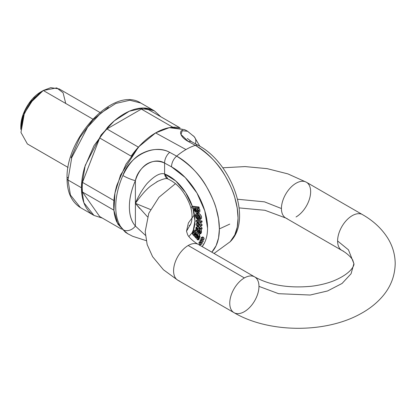 <?xml version="1.0" encoding="UTF-8"?>
<svg xmlns="http://www.w3.org/2000/svg" width="416" height="416" viewBox="0 0 416 416"><rect width="100%" height="100%" fill="white"/><g stroke="black" fill="none" stroke-linecap="round" stroke-linejoin="round"><path stroke-width="0.62" d="M71.063 157.752L79.83 137.54L92.95 119.844L108.425 107.354M160.914 116.828L154.341 110.848C150.337 108.54 145.725 107.64 140.494 108.16C135.262 108.68 129.818 110.573 124.155 113.838C118.492 117.109 113.048 121.503 107.817 127.026L93.969 145.704L84.713 167.04C82.55 174.33 81.463 181.246 81.463 187.782C81.463 194.319 82.55 199.982 84.713 204.771C86.882 209.56 89.965 213.106 93.969 215.42L102.43 218.119M113.916 200.533L82.467 182.374A59.254 34.211 120 0 0 82.467 192.031L99.689 216.538L121.566 229.169L99.689 216.538L82.467 192.031A59.254 34.211 -60 0 1 82.467 182.374L99.689 137.982A59.254 34.211 -60 0 1 106.933 128.97L141.378 109.086A59.254 34.211 -60 0 1 148.621 109.73A59.254 34.211 120 0 0 141.378 109.086L172.832 127.244A59.254 34.211 -60 0 1 180.076 127.894A59.254 34.211 -60 0 0 172.832 127.244L141.378 109.086L106.933 128.97A59.254 34.211 120 0 0 99.689 137.982L131.139 156.14M102.409 218.109L93.969 215.42L83.907 202.805L81.463 187.782L85.228 165.37L101.124 134.924L114.374 120.801L129.314 111.223L143.343 108.02L154.341 110.848L160.893 116.813M81.463 187.782L67.985 179.998L70.424 195.021L80.486 207.636L70.424 195.021L67.985 179.998L81.463 187.782M93.969 215.42L80.486 207.636C71.599 202.015 67.116 192.369 67.054 178.698A3.177 1.836 0 0 0 67.985 179.998A3.177 1.836 180 0 1 67.054 178.698C65.458 137.982 114.005 85.41 140.863 103.064L129.865 100.24L115.835 103.438L100.89 113.017L87.641 127.145L71.75 157.586L67.985 179.998L71.75 157.586L87.641 127.145L100.89 113.017L115.835 103.438L129.865 100.24L140.863 103.064L154.341 110.848M131.144 156.146A59.254 34.211 -60 0 1 138.388 147.134L106.933 128.97L138.388 147.134A59.254 34.211 -60 0 0 131.144 156.146L99.689 137.982L82.467 182.374L113.922 200.538A59.254 34.211 -60 0 0 113.922 210.194A59.254 34.211 -60 0 1 113.922 200.538M113.922 210.194L82.467 192.031L113.916 210.189M180.045 127.873L148.621 109.73L180.076 127.894M99.845 112.408L59.155 88.915L50.757 87.651L43.269 90.49L34.044 98.103L24.352 113.36L20.966 132.449L27.383 143.952L68.068 167.445M43.269 90.49L41.023 91.785C35.438 95.009 30.67 100.043 26.723 106.881C22.776 113.719 20.8 120.364 20.8 126.812L20.8 129.407L23.442 115.669L29.786 103.464L43.269 90.49L92.778 119.075L43.269 90.49L56.748 87.896L63.092 92.778L65.738 103.464M214.063 253.458L230.178 241.722L234.785 234.92L237.234 227.178L238.061 218.114L237.234 208.099L234.785 197.527C233.485 192.312 230.381 185.266 225.472 176.389C219.029 164.429 208.972 154.081 195.317 145.35C189.088 147.358 182.863 150.951 176.639 156.135C190.294 164.866 200.346 175.214 206.794 187.174C211.666 196.071 214.77 203.117 216.107 208.307L218.556 218.884L219.383 228.899L229.757 224.104L219.383 228.899L218.556 237.957L216.107 245.705L211.817 252.164A58.911 34.013 -120 0 0 214.432 203.294A58.911 34.013 -120 0 0 176.639 156.135A60.351 34.845 -60 0 1 185.978 149.547L155.61 132.912C161.169 129.704 166.514 127.847 171.647 127.338L184.787 129.724M125.538 232.346L116.901 222.16C114.774 217.459 113.708 211.9 113.708 205.483C113.708 199.072 114.774 192.286 116.901 185.13L125.986 164.19L139.578 145.855C144.711 140.431 150.056 136.12 155.61 132.912L138.549 146.952L120.552 175.037L114.956 193.071L113.942 210.444L117.858 224.078L125.455 232.294L127.852 233.782L122.886 229.642A59.332 34.252 -60 0 1 122.886 175.526C128.263 164.258 134.758 156.827 142.381 153.239C147.326 150.779 152.084 149.531 156.65 149.495C161.84 149.427 166.187 150.379 169.686 152.339L176.639 156.135L169.686 152.339A9.532 5.647 118.7 0 0 164.601 163.067L164.601 173.966L175.776 180.981L185.697 192.67L192.509 206.851M128.456 234.146L127.852 233.782M187.377 131.113L184.699 129.678L169.296 127.665L155.61 132.912L185.978 149.547A60.351 34.845 -60 0 1 195.317 145.35L188.375 141.549C184.85 139.589 182.494 137.478 181.319 135.226C180.305 133.214 180.367 131.69 181.506 130.645L187.689 131.284M145.382 235.305L135.387 226.06L135.387 180.632C131.383 189.81 129.381 198.536 129.381 206.814C129.381 215.093 131.383 221.51 135.387 226.06L135.387 203.346L147.493 216.824M193.19 230.62A36.54 21.096 -120 0 0 192.899 208.094L194.932 220.86L193.196 230.62M192.104 232.804L188.848 236.59M150.498 209.539L135.387 203.346L135.387 180.632C137.717 173.176 141.43 167.695 146.526 164.195C152.251 160.685 158.278 160.311 164.601 163.067L171.543 166.863A49.608 28.642 60 0 1 202.94 205.431A49.608 28.642 60 0 1 202.166 246.589L204.781 242.294C206.622 238.321 207.542 233.605 207.542 228.14L204.781 210.803L196.94 193.003L185.25 177.549L171.543 166.863L164.601 163.067L164.601 173.966C160.41 172.588 154.684 175.646 147.42 183.144C145.647 185.068 143.411 188.214 140.717 192.582C137.951 197.538 136.178 201.126 135.387 203.346C142.132 193.976 147.659 187.907 151.975 185.146L157.945 181.199M198.728 238.181L199.274 238.742L198.988 239.413L197.865 240.058L198.988 239.413L199.274 238.742L198.151 239.392L197.865 240.058L192.577 234.322L197.865 240.058L198.151 239.392L197.605 238.826L198.151 239.392L199.274 238.742L198.952 238.41M194.298 230.027L195.624 230.703L194.298 230.027L192.91 230.781L192.109 232.913L192.577 234.322L192.109 232.913L193.175 230.677L194.298 230.027L193.175 230.677L194.501 231.353L194.085 231.936L195.208 231.286L194.085 231.936L193.424 231.665L194.085 231.936L194.501 231.353L193.175 230.677M194.028 231.634L194.199 233.204L193.965 231.837M195.551 232.331L196.409 232.092M199.066 234.146L200.07 236.527L199.316 238.202M197.387 214.443L197.688 216.85L197.387 214.443M200.871 219.045L199.748 219.695L198.125 219.554L199.748 219.695C202.27 217.417 197.293 212.186 195.697 214.068L197.34 213.886L199.3 215.249L200.366 217.615L199.748 219.695L200.871 219.045C203.393 216.767 198.416 211.541 196.82 213.424L198.463 213.236L200.424 214.599L201.49 216.965L201.365 218.561M201.947 242.424L202.124 243.303L201.62 244.078M202.883 240.027L203.2 241.155L202.696 241.935M202.166 237.125L203.091 237.073L204.1 238.826L203.596 239.6M199.378 224.812L196.056 223.917L197.179 223.267L198.245 223.553L197.179 223.267L196.056 223.917L196.056 224.926L200.933 229.538L200.933 228.587L200.933 229.538L202.056 228.888L202.056 227.942L200.933 228.587L197.179 225.124L200.933 226.138L202.056 225.488L200.933 226.138L200.933 225.134L197.73 222.264L198.219 221.983L197.73 222.264L197.07 221.692L200.933 222.669L200.933 221.66L196.056 220.61L196.056 221.624L199.81 224.952L196.056 221.624L196.056 220.61L197.179 219.96L196.056 220.61L200.933 221.66L202.056 221.016L200.933 221.66L200.933 222.669L202.056 222.024L202.056 221.016L197.179 219.96L202.056 221.016L202.056 222.024L200.933 222.669L197.07 221.692L200.933 225.134L202.056 224.484L202.056 225.488L202.056 224.484L199.67 222.352L202.056 224.484L200.933 225.134L200.933 226.138L197.179 225.098L200.933 228.587L202.056 227.942L199.753 225.81L202.056 227.942L202.056 228.888L200.933 229.538L196.056 224.926L196.056 223.917L199.378 224.812L198.983 224.697L199.321 224.505M198.042 226.803L197.116 226.715L198.224 226.923M198.884 227.599L199.451 229.486L198.879 227.599M199.41 230.734L199.415 231.972L199.935 232.367L199.415 231.972L199.394 231.104L198.271 231.748L199.394 231.104L199.41 230.734M200.886 233.548L199.124 234.177L195.031 231.286L195.208 230.386L195.031 231.286L199.124 234.177L199.841 234.156L200.372 232.939L200.294 231.161L201.422 230.511L200.959 229.528L201.422 230.511L201.5 232.289L200.964 233.506L200.247 233.527M198.312 212.758L198.702 212.394L197.189 212.914L195.286 211.957L194.069 210.023L194.121 208.27L198.312 212.758L199.826 211.744L199.904 209.836L198.692 207.932L199.904 209.836L199.826 211.744L199.43 212.113M192.707 206.242L198.983 206.991L199.269 207.974L197.558 208.556L198.775 210.486L199.904 209.836L198.775 210.486L197.558 208.556L198.146 208.624L197.86 207.636L198.146 208.624L199.269 207.974L198.983 206.991L197.86 207.636L191.584 206.892L197.86 207.636L198.983 206.991L192.707 206.242L191.584 206.892L191.896 207.974L191.584 206.892L192.707 206.242M192.374 206.44A36.54 21.096 -120 0 0 164.601 173.966L168.007 179.005C176.727 183.04 183.602 190.632 188.62 201.781C195.27 216.076 190.356 226.928 189.337 225.441L189.093 225.576M135.387 226.06A9.532 7.639 138.7 0 1 122.886 229.642A9.532 7.639 -41.3 0 0 135.387 226.06A49.8 28.751 -60 0 1 135.387 180.632A9.532 1.492 -156.4 0 1 122.886 175.526A59.332 34.252 120 0 0 122.886 229.642L127.457 233.532M171.543 166.863A9.532 5.647 -61.3 0 1 176.639 156.135A9.532 5.647 118.7 0 0 171.543 166.863M122.886 175.526A9.532 1.492 23.6 0 0 135.387 180.632C137.816 167.471 153.572 156.265 164.601 163.067A9.532 5.647 -61.3 0 1 169.686 152.339C153.712 143.177 129.106 156.551 122.886 175.526M67.054 178.698A3.177 1.836 180 0 1 67.985 177.403M137.883 197.818L135.387 203.346L139.781 208.614M156.348 182.13L157.238 181.6C163.093 178.818 166.686 177.954 168.007 179.005M150.504 209.529L135.387 203.346M164.601 173.966A9.532 6.375 110.5 0 0 167.97 178.994M343.366 251.061A20.654 11.924 -60 0 1 340.59 229.029A20.654 11.924 -60 0 1 361.057 214.011A20.654 11.924 120 0 0 345.727 221.166A20.654 11.924 120 0 0 337.605 240.968L348.462 249.834L353.891 263.666L351.083 273.738L342.072 283.457L327.548 290.966L310.18 295.027L278.574 293.686L258.965 286.369L278.574 293.686L310.18 295.027L327.548 290.966L342.072 283.457L351.083 273.738L353.891 263.666L348.462 249.834L337.605 240.968A20.654 11.924 120 0 0 343.366 251.061M304.886 181.579A20.654 11.924 120 0 0 284.419 196.602A20.654 11.924 120 0 0 287.196 218.629A20.654 11.924 -60 0 1 281.434 208.536L264.451 201.838L237.515 199.243L264.451 201.838L281.434 208.536A20.654 11.924 -60 0 1 289.557 188.739A20.654 11.924 -60 0 1 304.886 181.579A20.654 11.924 -60 0 1 309.878 197.506A20.654 11.924 -60 0 1 296.041 216.97M194.438 214.718L188.386 222.966L186.508 231.239L188.386 222.966L194.438 214.718M179.343 280.894A20.654 11.924 -60 0 1 176.571 258.866A20.654 11.924 -60 0 1 197.038 243.844M199.81 245.445A20.654 11.924 120 0 0 188.193 245.508L244.364 277.935A20.654 11.924 -60 0 1 255.98 277.878A20.654 11.924 -60 0 1 257.447 294.731A20.654 11.924 -60 0 1 244.364 311.667A20.654 11.924 -60 0 1 232.742 311.724A20.654 11.924 -60 0 1 231.275 294.866A20.654 11.924 -60 0 1 244.364 277.935L188.193 245.508A20.654 11.924 120 0 0 175.105 262.439A20.654 11.924 120 0 0 176.571 279.292M253.209 276.276A20.654 11.924 120 0 0 232.742 291.294A20.654 11.924 120 0 0 235.518 313.326M41.023 91.785L28.886 103.464L23.176 114.452L20.8 126.812M195.64 230.136L195.208 230.386L195.64 230.136M198.052 211.489L198.141 210.288L197.283 208.993L195.78 208.333L194.688 208.686L194.631 209.867L195.432 211.162L196.856 211.806L198.052 211.489L195.432 211.162L194.932 208.458L197.283 208.993L198.052 211.489L197.818 211.692M197.616 238.81L198.385 238.737L198.026 234.926L194.615 232.872L194.241 235.243L192.842 233.251L193.965 232.601L192.842 233.251L194.241 235.243L194.735 232.814L197.272 234.005L198.947 237.177L197.616 238.81M196.456 228.41C197.538 228.888 197.933 230.121 197.652 232.102L196.232 230.391L197.356 229.741L197.179 228.701L197.631 230.298L197.356 229.741L196.232 230.391L196.456 228.41L197.2 228.722L197.626 229.684L197.652 232.102L196.232 230.391L196.388 228.436M198.292 232.622L198.312 230.859L198.292 232.622L199.415 231.972L198.292 232.622L198.812 233.017L199.935 232.367L198.812 233.017L198.292 232.622M199.841 234.156L200.964 233.506L199.841 234.156L200.294 231.161L199.332 229.554L200.455 228.904L199.332 229.554L199.066 230.308L199.332 229.554L200.294 231.161L201.422 230.511L200.923 233.527M199.576 218.473L198.619 218.702L199.576 218.473L199.134 216.091L199.378 218.676M197.86 217.901L197.304 218.223L197.371 219.268L196.071 217.911L195.343 215.691L195.697 214.068L196.071 217.911L197.371 219.268L198.021 218.894L197.371 219.268L197.304 218.223L196.461 217.344L197.584 216.694L196.461 217.344L197.304 218.223L197.86 217.901M199.545 216.814L199.732 217.989L199.545 216.814M198.702 212.394L199.826 211.744L198.702 212.394L198.775 210.486L198.702 212.394M195.083 231.015L194.501 231.353L195.083 231.015M195.832 230.688L195.208 230.386L195.832 230.688L195.993 227.365L195.832 230.688M199.482 232.97L199.696 231.332L199.066 230.308L199.696 231.332L199.482 232.97L199.15 233.132L199.529 232.913L198.812 233.017L199.15 233.132M198.619 218.702L199.742 218.057L198.619 218.702L198.052 215.202L198.619 218.702M197.049 213.242L195.697 214.068M195.811 208.036L195.754 209.217L196.555 210.512L195.432 211.162L196.555 210.512L198.198 211.182L196.555 210.512L195.686 208.328M198.385 238.737L199.508 238.092L199.051 234.14M196.446 232.118L194.615 232.872M195.993 227.365L198.104 228.899L198.312 230.859L199.436 230.209L198.312 230.859L198.104 228.899L197.101 227.573L195.993 227.365L197.116 226.715M194.111 208.239L191.896 207.974L194.111 208.239M195.915 234.733L194.792 235.383L195.915 234.738L196.966 236.345L198.463 237.396L197.34 238.046L194.792 235.383L195.842 236.99L197.34 238.046L198.208 236.912L196.664 234.458L195.005 233.839L194.792 235.383L195.031 233.823L197.86 237.983L197.34 238.046L198.463 237.396L195.915 234.738L195.79 233.839M196.264 215.093L197.376 214.916L198.125 219.554L197.376 214.916L196.264 215.093L196.461 217.344L196.43 214.952M199.134 216.091L198.052 215.202L199.134 216.091M192.904 232.284L192.842 233.251L193.424 231.665L192.904 232.284M198.104 228.899L199.228 228.249L198.104 228.899M182.447 130.156L180.97 134.456L188.375 141.549A9.532 5.647 -61.3 0 1 191.667 141.742A9.532 5.647 118.7 0 0 188.375 141.549L195.317 145.35A58.911 34.013 60 0 1 233.334 193.133A58.911 34.013 60 0 1 229.939 241.961M195.411 143.79A9.532 7.639 -41.3 0 0 194.308 136.817A9.532 7.639 138.7 0 1 195.411 143.79M198.609 145.543A9.532 5.647 118.7 0 0 195.317 145.35A9.532 5.647 -61.3 0 1 198.609 145.543M192.483 135.34A9.532 7.639 138.7 0 1 194.308 136.817M203.897 239.413A1.43 0.827 -120 0 0 204.1 238.826A1.43 0.827 -120 0 0 203.091 237.073L201.968 237.723A1.43 0.827 60 0 1 202.873 238.893A1.43 0.827 60 0 1 202.774 240.063A1.43 0.827 60 0 1 201.968 240.058A1.43 0.827 60 0 1 201.063 238.883A1.43 0.827 60 0 1 201.162 237.718A1.43 0.827 60 0 1 201.968 237.723L203.091 237.073A1.43 0.827 -120 0 0 202.285 237.068M199.992 244.535A1.43 0.827 60 0 1 199.082 243.365A1.43 0.827 60 0 1 199.186 242.195A1.43 0.827 60 0 1 199.992 242.2L200.486 241.914L199.992 242.2A1.43 0.827 60 0 1 200.897 243.376A1.43 0.827 60 0 1 200.793 244.54A1.43 0.827 60 0 1 199.992 244.535L201.001 243.953L199.992 242.2L198.978 242.783L199.992 244.535M201.916 243.89A1.43 0.827 -120 0 0 202.124 243.303A1.43 0.827 -120 0 0 201.911 242.466M201.068 242.388A1.43 0.827 60 0 1 200.164 241.218A1.43 0.827 60 0 1 200.262 240.053A1.43 0.827 60 0 1 201.068 240.053L201.568 239.767L201.068 240.053A1.43 0.827 60 0 1 201.973 241.228A1.43 0.827 60 0 1 201.874 242.393A1.43 0.827 60 0 1 201.068 242.388L202.077 241.805L201.068 240.053L200.06 240.64L201.068 242.388M202.998 241.748A1.43 0.827 -120 0 0 203.2 241.155A1.43 0.827 -120 0 0 202.857 240.074M201.968 240.058L202.977 239.47L201.968 237.723L200.954 238.306L201.968 240.058M157.243 181.594L157.518 181.438M146.167 240.651L132.704 236.298L127.842 233.776M190.871 223.636L186.508 231.239L187.689 234.894C189.946 238.722 195.27 242.798 198.515 244.483L254.691 276.916C269.823 285.267 288.74 288.382 311.444 286.255C319.519 285.256 326.799 283.494 333.299 280.977C352.295 273.224 354.489 264.597 353.891 263.666L352.711 260.01C350.459 256.183 345.129 252.106 341.884 250.422L285.714 217.989L264.956 210.293L239.101 207.901M175.505 183.628L158.954 197.278L148.793 213.273L145.2 231.561L147.165 244.598L152.604 256.698L163.452 269.766L177.866 280.259L234.036 312.686C268.559 333.076 325.109 333.528 360.464 313.851C368.68 309.416 375.679 304.008 381.451 297.627C390.411 287.716 394.992 276.292 395.2 263.344C395.049 254.342 392.579 245.965 387.8 238.207C381.758 228.644 373.334 220.792 362.539 214.646L306.368 182.218L287.919 173.898L267.134 168.641L245.045 166.582L222.794 167.788M230.157 241.743C253.105 219.32 230.896 162.38 198.588 145.532L191.641 141.731L187.325 138.424M199.888 146.266L194.225 136.718L187.346 131.097M201.25 237.65L202.374 237M203.804 239.481L202.68 240.126M199.274 242.133L200.398 241.483M201.828 243.958L200.704 244.608M200.351 239.985L201.479 239.335M202.909 241.81L201.781 242.46"/></g></svg>
